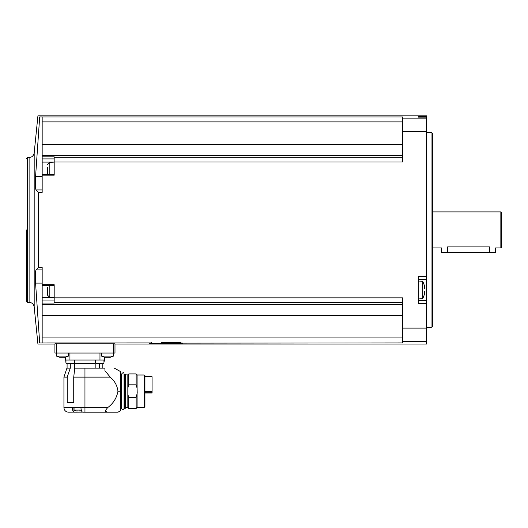 <?xml version="1.0" encoding="UTF-8"?>
<svg xmlns="http://www.w3.org/2000/svg" width="528" height="528" viewBox="0 0 528 528"><rect width="100%" height="100%" fill="white"/><g stroke="black" fill="none" stroke-linecap="round" stroke-linejoin="round"><path stroke-width="0.79" d="M114.985 353.041L56.43 353.041L56.43 343.814L54.925 343.834L114.985 343.834L114.985 353.041L114.985 344.032L426.532 344.032L426.532 115.817L37.93 115.817L34.181 152.929L34.181 306.92L37.93 344.032L54.925 344.032L54.925 353.041L54.925 343.834M182.549 343.154L402.508 342.923L402.508 341.689L426.532 341.689M161.528 342.533L180.484 342.533L180.695 342.923C194.588 343.768 137.498 343.768 151.371 342.923L149.516 343.154M35.647 271.385L36.003 269.914C35.389 271.392 35.244 275.794 35.561 283.114L39.679 342.943C37.376 344.395 37.376 344.395 39.679 342.943C37.376 344.395 37.376 344.395 39.679 342.943L151.371 342.923L151.576 342.533M42.167 342.923L42.167 337.946L402.508 337.946M42.167 269.914L36.003 269.914L38.504 267.465L42.167 267.465L42.167 304.524L402.508 304.524M42.167 337.946L42.167 304.524M54.179 162.004L54.179 156.809L42.167 156.809L42.167 116.932L402.508 116.932L402.508 162.004L54.179 162.004L54.179 175.171L42.167 175.171L42.167 192.383L38.504 192.383L38.32 260.594M38.504 267.465L38.504 192.383L36.003 189.935C35.389 188.45 35.244 184.048 35.561 176.735L39.679 116.912L42.167 116.932M402.508 302.537L54.179 302.537L54.179 284.684L42.167 284.684M54.179 297.845L402.508 297.845L402.508 341.689M426.532 276.54L418.268 276.54L418.268 303.6L426.532 303.6M42.167 156.809L42.167 175.171M42.167 174.629L54.179 174.478L54.179 169.871M54.179 157.318L402.508 157.318M42.167 155.324L402.508 155.324M418.268 116.345L418.268 117.137L426.532 117.137L418.268 117.137L418.268 116.345L426.532 116.345M39.679 116.912C37.376 115.454 37.376 115.454 39.679 116.912C37.376 115.454 37.376 115.454 39.679 116.912M42.167 121.902L402.508 121.902M42.167 144.368L402.508 144.368M54.179 302.537L54.179 303.039L42.167 303.039M42.167 315.487L402.508 315.487M34.181 152.929C33.66 155.753 31.964 157.285 29.106 157.522L29.106 302.333L27.449 302.333L26.4 301.283L26.4 229.924M431.033 132.33L432.538 133.201L432.538 326.654L431.033 327.518L431.033 132.33L426.532 132.33M500.848 211.906L501.6 212.659L501.6 247.19L500.848 247.942L500.848 211.906L432.538 211.906M500.848 247.942L495.594 247.942L495.594 252.443L489.588 252.443L489.588 246.913C497.336 248.041 497.336 248.041 489.588 246.913L447.546 246.913C439.798 248.041 439.798 248.041 447.546 246.913L447.546 252.443L441.54 252.443L441.54 247.942L432.538 247.942M489.588 252.443L447.546 252.443M418.268 300.491L426.532 300.491L418.268 300.491M418.268 279.47L426.532 279.47M418.268 298.993L422.776 298.597L422.776 281.365L418.268 280.975M424.611 288.882L424.505 287.489M422.776 281.365L424.479 285.668L424.565 287.397M424.611 291.08L424.565 292.565M422.776 298.597L424.479 294.301L424.505 292.472M424.479 294.301L424.591 293.726M42.167 189.935L36.003 189.935M42.167 297.746L54.179 297.746L49.823 297.488L49.823 285.377M42.167 285.377L54.179 285.377L54.179 289.984M49.823 174.478L49.823 162.36L54.179 162.103L42.167 162.103M49.823 297.488L47.573 295.238L47.573 287.43M47.573 293.634L47.573 291.08M47.573 174.478L47.573 167.317M47.573 173.521L47.573 170.966M68.442 353.041L68.442 356.09L56.43 356.09L59.301 357.199L56.43 356.09L56.43 353.041L54.925 353.041M63.934 407.675C64.205 410.414 65.703 411.913 68.442 412.183L73.933 412.137C72.95 411.629 72.409 410.144 72.323 407.675L63.934 407.675L63.934 377.124L67.188 377.124L67.188 402.362L73.729 402.362L73.729 377.124L110.207 377.124L104.927 370.682L104.927 368.115C116.635 368.115 116.635 368.115 104.927 368.115C116.635 368.115 116.635 368.115 104.927 368.115L74.745 368.115L74.732 363.403L74.738 363.851L74.732 363.403L95.179 363.403L95.172 368.115M110.207 377.124C114.629 380.86 117.209 385.539 117.962 391.175C116.754 397.98 113.302 403.478 107.593 407.675L105.673 410.17L105.673 411.424L107.593 412.183L117.988 412.183L82.81 412.183L84.955 412.183L84.955 368.115M72.323 407.675L80.969 407.675C81.055 410.144 81.596 411.629 82.579 412.137L74.25 412.183M99.614 368.115L99.614 363.851L102.821 363.851L103.27 363.403M95.449 360.023L95.172 363.851L74.738 363.851M74.461 360.023L74.732 363.403M67.188 377.124L70.297 368.115L70.297 363.851L67.089 363.851L66.64 363.403M63.934 377.124L66.937 368.115L70.112 368.115M73.729 377.124L74.745 368.141M103.95 362.261L104.471 360.023L65.439 360.023L65.439 357.225L65.96 363.026L65.96 360.023M104.471 360.023L104.471 357.225L104.471 360.023M97.568 363.627L96.294 363.627L95.693 363.026L95.693 360.023M96.294 363.627L102.069 363.627M99.244 363.627L98.465 363.627M67.841 363.627L72.343 363.627M65.96 363.026L66.561 363.627L67.03 363.627L65.96 363.026L74.217 363.026L74.217 360.023M70.666 363.627L69.518 363.627M68.185 363.627L68.739 363.627M71.425 363.627L71.999 363.627M102.881 363.627L103.349 363.627L102.881 363.627M104.346 357.199L101.468 356.09L101.468 353.041M101.468 356.09L113.48 356.09L113.48 343.814M104.828 357.298L105.666 357.225M109.329 357.238L105.6 357.265M109.329 357.298L110.128 357.298M59.783 357.298L60.628 357.225M64.291 357.238L60.555 357.265M64.291 357.298L65.083 357.298M75.854 410.896L74.052 410.078L74.052 407.675M74.052 410.078L81.259 410.078M76.223 410.982L76.817 410.949M76.837 410.929L77.649 410.982M78.87 410.982L79.682 410.929M79.695 410.949L80.289 410.982L79.682 410.982M120.298 410.909L120.688 410.249L120.688 372.101L120.298 371.448L120.298 410.909L117.988 412.183M120.688 408.593L120.688 373.765L120.688 408.593M121.737 407.656L121.737 374.213L121.816 408.56C122.245 410.038 122.998 410.038 124.067 408.56L124.067 373.798C123.697 372.326 122.945 372.326 121.816 373.798L121.816 408.553M124.139 407.656L124.139 374.702M127.835 407.458L125.598 407.458L125.268 408.368L125.268 373.989L124.139 374.213M125.598 407.458L125.268 373.989M127.835 407.524L127.835 374.834L128.759 373.91L128.759 384.853L127.895 387.856L127.895 394.502L128.759 397.505L128.759 408.441L127.835 407.524M128.759 384.853L136.165 384.853L136.165 373.91L128.759 373.91M136.165 384.853L137.082 388.166L137.082 374.834L136.165 373.91M137.082 388.166L137.207 393.083L136.165 397.505L128.759 397.505M144.184 374.999L144.936 375.434L144.936 406.923L144.184 407.359L144.184 374.999L137.082 374.999M136.165 397.505L136.165 408.441L137.082 407.524L137.082 394.192M144.936 376.728L152.071 376.728L152.071 393.004L144.936 393.004M180.484 342.533L170.537 342.533M402.508 328.119L426.532 328.119M402.508 131.729L426.532 131.729M402.508 118.16L426.532 118.16M27.449 302.333L27.449 157.522L26.4 158.572M42.167 176.735L35.561 176.735M42.167 283.114L35.561 283.114M54.179 300.947L42.167 300.947M54.179 158.902L42.167 158.902M107.593 407.675L80.969 407.675M99.97 360.023L99.97 353.041M69.94 360.023L69.94 353.041M95.693 363.026L103.95 363.026L103.95 360.023M73.933 412.137L73.933 407.675M117.962 391.175L120.298 391.175M120.912 408.368L121.513 408.368L121.513 373.989L120.912 373.989M125.268 408.368L124.37 408.368L124.37 373.989M152.071 392.852L144.936 392.852M152.071 392.04L144.936 392.04M152.071 391.321L144.936 391.321M29.106 302.333C31.964 302.564 33.66 304.095 34.181 306.92M29.106 157.522L27.449 157.522M431.033 327.518L426.532 327.518M49.823 162.36L47.573 164.611M102.821 368.115L102.821 363.851M67.089 368.115L67.089 363.851M103.95 363.026L103.349 363.627M74.217 363.026L73.623 363.627M113.48 356.09L110.609 357.199L113.48 356.09M68.442 356.09L65.564 357.199M81.424 410.619L80.659 410.896M120.298 371.448L114.246 368.115M121.816 373.798L121.737 374.702M124.067 408.56L124.067 373.798M127.835 374.9L125.598 374.9M144.184 407.359L137.082 407.359M136.165 408.441L128.759 408.441"/></g></svg>
